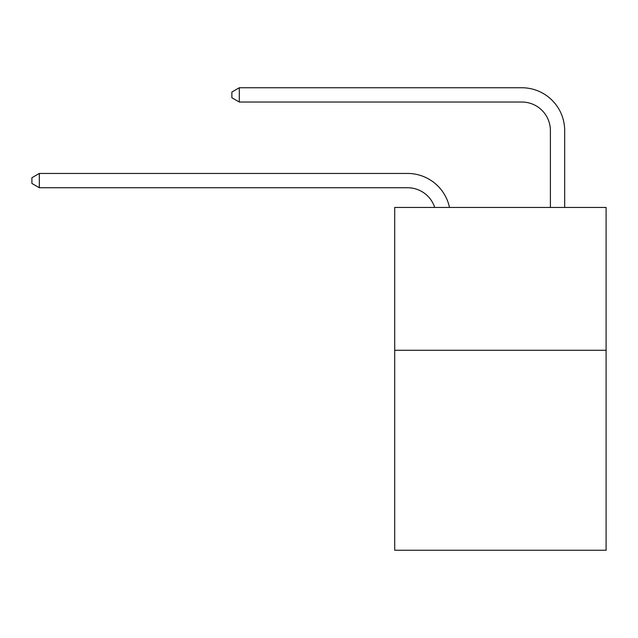 <?xml version="1.0" encoding="UTF-8"?>
<svg xmlns="http://www.w3.org/2000/svg" width="638" height="638" viewBox="0 0 638 638"><rect width="100%" height="100%" fill="white"/><g stroke="black" fill="none" stroke-linecap="round" stroke-linejoin="round"><path stroke-width="0.96" d="M606.1 350.278L606.1 550.251L394.707 550.251L394.707 207.446L606.1 207.446L606.1 350.278L394.707 350.278M434.717 207.446A28.566 28.566 -16.4 0 0 407.554 187.732A28.566 28.566 -16.4 0 1 434.717 207.446A28.566 28.566 -16.4 0 0 407.554 187.732A28.566 28.566 -16.4 0 1 434.717 207.446A28.566 28.566 -16.4 0 0 407.554 187.732A28.566 28.566 -16.4 0 1 434.717 207.446A28.566 28.566 -16.4 0 0 407.554 187.732A28.566 28.566 -16.4 0 1 434.717 207.446A28.566 28.566 -16.4 0 0 407.554 187.732A28.566 28.566 -16.4 0 1 434.717 207.446A28.566 28.566 -16.4 0 0 407.554 187.732A28.566 28.566 -16.4 0 1 434.717 207.446A28.566 28.566 -16.4 0 0 407.554 187.732A28.566 28.566 -16.4 0 1 434.717 207.446A28.566 28.566 -16.4 0 0 407.554 187.732A28.566 28.566 -16.4 0 1 434.717 207.446A28.566 28.566 -16.4 0 0 407.554 187.732A28.566 28.566 -16.4 0 1 434.717 207.446A28.566 28.566 -16.4 0 0 407.554 187.732A28.566 28.566 -16.4 0 1 434.717 207.446A28.566 28.566 -16.4 0 0 407.554 187.732A28.566 28.566 -16.4 0 1 434.717 207.446A28.566 28.566 -16.4 0 0 407.554 187.732A28.566 28.566 -16.4 0 1 434.717 207.446A28.566 28.566 -16.4 0 0 407.554 187.732A28.566 28.566 -16.4 0 1 434.717 207.446A28.566 28.566 -16.4 0 0 407.554 187.732A28.566 28.566 -16.4 0 1 434.717 207.446A28.566 28.566 -16.4 0 0 407.554 187.732A28.566 28.566 -16.4 0 1 434.717 207.446A28.566 28.566 -16.4 0 0 407.554 187.732A28.566 28.566 -16.4 0 1 434.717 207.446A28.566 28.566 -16.4 0 0 407.554 187.732A28.566 28.566 -16.4 0 1 434.717 207.446A28.566 28.566 -16.4 0 0 407.554 187.732A28.566 28.566 -16.4 0 1 434.717 207.446A28.566 28.566 -16.4 0 0 407.554 187.732A28.566 28.566 -16.4 0 1 434.717 207.446A28.566 28.566 -16.4 0 0 407.554 187.732A28.566 28.566 -16.4 0 1 434.717 207.446A28.566 28.566 -16.4 0 0 407.554 187.732A28.566 28.566 -16.4 0 1 434.717 207.446A28.566 28.566 -16.4 0 0 407.554 187.732A28.566 28.566 -16.4 0 1 434.717 207.446A28.566 28.566 -16.4 0 0 407.554 187.732L39.325 187.732L31.9 183.449L31.9 177.739L39.325 173.448L407.554 173.448A42.85 42.85 163.6 0 1 449.487 207.446M550.395 207.446L550.395 130.599A28.566 28.566 0 0 0 521.828 102.032L239.298 102.032L231.873 97.75L231.873 92.032L239.298 87.749L521.828 87.749A42.85 42.85 0 0 1 564.678 130.599L564.678 207.446M550.395 130.599A28.566 28.566 0 0 0 521.828 102.032A28.566 28.566 0 0 1 550.395 130.599A28.566 28.566 0 0 0 521.828 102.032A28.566 28.566 0 0 1 550.395 130.599A28.566 28.566 0 0 0 521.828 102.032A28.566 28.566 0 0 1 550.395 130.599A28.566 28.566 0 0 0 521.828 102.032A28.566 28.566 0 0 1 550.395 130.599A28.566 28.566 0 0 0 521.828 102.032A28.566 28.566 0 0 1 550.395 130.599A28.566 28.566 0 0 0 521.828 102.032A28.566 28.566 0 0 1 550.395 130.599A28.566 28.566 0 0 0 521.828 102.032A28.566 28.566 0 0 1 550.395 130.599A28.566 28.566 0 0 0 521.828 102.032A28.566 28.566 0 0 1 550.395 130.599A28.566 28.566 0 0 0 521.828 102.032A28.566 28.566 0 0 1 550.395 130.599A28.566 28.566 0 0 0 521.828 102.032A28.566 28.566 0 0 1 550.395 130.599A28.566 28.566 0 0 0 521.828 102.032A28.566 28.566 0 0 1 550.395 130.599A28.566 28.566 0 0 0 521.828 102.032A28.566 28.566 0 0 1 550.395 130.599A28.566 28.566 0 0 0 521.828 102.032A28.566 28.566 0 0 1 550.395 130.599A28.566 28.566 0 0 0 521.828 102.032A28.566 28.566 0 0 1 550.395 130.599A28.566 28.566 0 0 0 521.828 102.032A28.566 28.566 0 0 1 550.395 130.599A28.566 28.566 0 0 0 521.828 102.032A28.566 28.566 0 0 1 550.395 130.599A28.566 28.566 0 0 0 521.828 102.032A28.566 28.566 0 0 1 550.395 130.599A28.566 28.566 0 0 0 521.828 102.032A28.566 28.566 0 0 1 550.395 130.599A28.566 28.566 0 0 0 521.828 102.032A28.566 28.566 0 0 1 550.395 130.599A28.566 28.566 0 0 0 521.828 102.032A28.566 28.566 0 0 1 550.395 130.599A28.566 28.566 0 0 0 521.828 102.032A28.566 28.566 0 0 1 550.395 130.599A28.566 28.566 0 0 0 521.828 102.032A28.566 28.566 0 0 1 550.395 130.599M239.298 87.749L521.828 87.749L239.298 87.749L521.828 87.749L239.298 87.749L521.828 87.749L239.298 87.749L521.828 87.749L239.298 87.749L521.828 87.749L239.298 87.749L521.828 87.749L239.298 87.749L521.828 87.749L239.298 87.749L521.828 87.749L239.298 87.749L521.828 87.749L239.298 87.749L521.828 87.749L239.298 87.749L521.828 87.749L239.298 87.749L521.828 87.749L239.298 87.749L521.828 87.749L239.298 87.749L521.828 87.749L239.298 87.749L521.828 87.749L239.298 87.749L521.828 87.749L239.298 87.749L521.828 87.749L239.298 87.749L521.828 87.749L239.298 87.749L521.828 87.749L239.298 87.749L521.828 87.749L239.298 87.749L521.828 87.749L239.298 87.749L521.828 87.749L239.298 87.749L239.298 102.032M39.325 173.448L39.325 187.732"/></g></svg>
